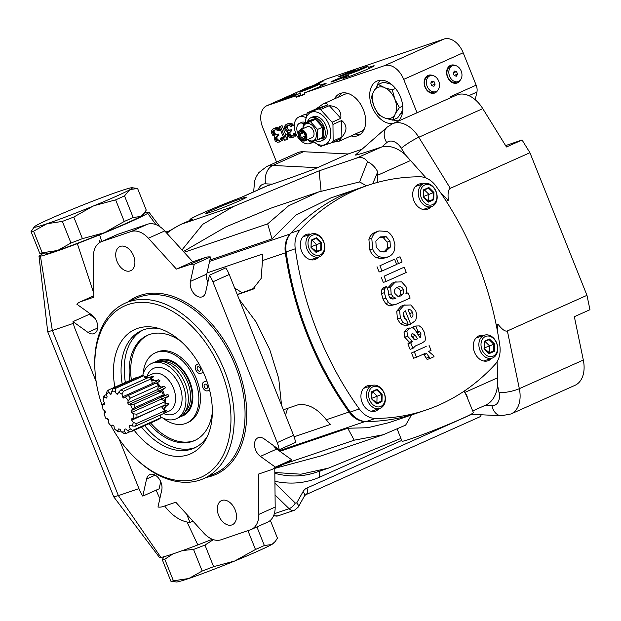 <?xml version="1.0" encoding="UTF-8"?>
<svg xmlns="http://www.w3.org/2000/svg" width="621" height="621" viewBox="0 0 621 621"><rect width="100%" height="100%" fill="white"/><g stroke="black" fill="none" stroke-linecap="round" stroke-linejoin="round"><path stroke-width="0.93" d="M379.61 237.129L383.258 237.618L387.139 242.112L387.473 248.066L383.856 252.041M386.138 236.64L380.075 236.904L375.86 241.158L376.186 247.08L380.176 251.575L385.276 251.684L390.353 247.088L390.019 241.127L386.138 236.64L383.258 237.618M396.617 287.725L398.876 288.369L400.46 290.651L400.32 294.781L398.806 296.372M409.433 313.108L409.759 313.931M411.203 334.711L414.735 339.765M422.156 184.227A23.831 17.924 71.2 0 0 421.55 183.754M368.028 185.291A278.697 209.626 71.2 0 0 300.09 229.933A23.831 17.924 71.2 0 0 295.247 248.804A278.697 209.626 71.2 0 0 359.311 408.96A23.831 17.924 71.2 0 0 375.488 418.43A278.697 209.626 71.2 0 0 426.324 409.938A278.697 209.626 71.2 0 0 495.061 364.426A23.831 17.924 71.2 0 0 499.827 345.587A278.697 209.626 71.2 0 0 436.113 186.292A23.831 17.924 71.2 0 0 420.013 176.791A278.697 209.626 71.2 0 0 368.028 185.291L358.915 188.396A278.697 209.626 71.2 0 0 290.977 233.038A23.831 17.924 71.2 0 0 286.134 251.909A278.697 209.626 71.2 0 0 350.19 412.065A23.831 17.924 71.2 0 0 366.367 421.527A278.697 209.626 71.2 0 0 417.211 413.035A278.697 209.626 71.2 0 1 366.367 421.527A278.697 209.626 71.2 0 1 365.109 421.535L279.139 450.776M490.155 359.606A23.831 17.924 71.2 0 0 490.373 358.752M315.98 259.104A96.108 72.284 -108.8 0 1 316.299 257.862M369.526 386.332A96.108 72.284 -108.8 0 1 368.276 385.649M371.777 238.27C372.74 235.072 374.766 232.782 377.84 231.392L379.02 230.934L386.945 231.431C389.817 232.891 392.037 235.576 393.605 239.481L394.948 244.86L394.514 249.875C393.636 253.081 391.649 255.378 388.56 256.768L384.026 257.793L379.478 256.752C376.481 255.386 374.215 252.755 372.662 248.874L371.777 238.27L368.897 239.248L369.782 249.852C371.335 253.733 373.609 256.364 376.598 257.731L381.721 258.755L387.457 257.203M403.34 289.673C402.299 287.096 400.561 286.211 398.115 287.034L397.409 287.313C394.614 288.563 393.799 290.644 394.964 293.547L397.805 296.318L400.863 295.86L403.2 293.803L403.34 289.673L400.46 290.651M408.044 309.646L411.273 317.704C413.019 316.617 413.431 314.894 412.484 312.542C411.544 310.182 410.062 309.219 408.044 309.646M414.999 339.671L417.615 338.787L415.317 335.48L412.096 333.12L411.661 336.528L414.199 339.625L417.009 339.058L415.348 339.625M379.02 230.934L374.968 232.378C371.886 233.76 369.86 236.05 368.897 239.248M394.568 259.174L379.905 265.741L382.008 271.004L396.672 264.437L394.568 259.174L379.905 265.741M400.002 256.752L396.423 258.352L398.527 263.607L402.105 262.008L400.002 256.752L396.423 258.352M404.178 267.201L384.081 276.19L386.184 281.453L406.281 272.456L404.178 267.201L384.081 276.19M388.513 302.598L385.882 298.096L384.36 292.654L384.741 288.649L386.557 286.553L388.661 291.816L388.886 295.767L390.834 298.817L394.009 298.88L395.895 298.251L392.938 296.753L391.145 293.849L390.671 286.902L395.181 282.113L401.632 281.872L406.181 286.925L406.895 290.333L405.87 293.787L408.028 292.825L410.132 298.088L395.717 304.437L391.967 304.95L388.513 302.598L385.641 303.576L389.088 305.936L395.717 304.437M410.683 324.17L405.342 310.81C403.184 312.021 402.649 313.993 403.735 316.718L404.644 318.387L406.351 319.644L408.455 324.907L403.223 322.617L400.32 318.03L399.613 310.166L404.046 305.19L410.83 304.95L415.798 310.974L416.854 316.097L415.628 320.475L410.683 324.17L407.811 325.148M420.619 337.366L419.773 337.234L418.888 336.023L414.572 329.045L412.165 327.702L406.6 329.068L409.976 327.896L406.91 331.21L407.601 336.24L412.36 341.294L410.753 342.877L412.957 348.373L415.48 345.92L422.148 342.963L424.935 341.014L425.618 338.887L424.213 332.018L421.97 327.966L419.315 325.901L415.767 326.017L417.871 331.272L419.749 331.777L420.984 333.788L418.181 334.742M420.502 337.405L420.984 333.788M417.615 338.787L417.009 339.058M382.008 271.004L379.128 271.982L377.025 266.72M398.527 263.607L396.602 264.267M386.184 281.453L383.304 282.431L381.201 277.168M396.12 281.74L392.309 283.091L387.791 287.888L387.52 288.975M389.476 297.048L393.023 299.229M406.033 293.5L408.028 292.825M386.557 286.553L383.677 287.531L381.861 289.627L381.488 293.632L383.002 299.074L385.641 303.576M403.223 313.675L405.366 319.039M408.455 324.907L405.575 325.885L400.343 323.603L397.44 319.008L396.741 311.144L401.166 306.169L405.047 304.795M415.767 326.017L412.887 326.995L413.338 328.105M416.481 331.746L417.871 331.272M412.957 348.373L410.077 349.351L407.873 343.855L410.753 342.877M412.36 341.294L409.48 342.272L407.873 343.855M406.6 329.068L404.03 332.188L404.721 337.219L409.48 342.272M426.192 346.417L411.529 352.976L426.192 346.417M429.072 345.439L431.036 350.353L428.622 351.432L433.699 355.724L434.04 356.702L430.035 358.496L426.844 353.683L423.918 353.947L416.505 357.261L414.401 351.998M411.529 352.976L413.633 358.239L416.505 357.261M424.5 353.714L423.918 353.947M422.777 354.451L423.972 354.661L427.155 359.474L430.035 358.496M483.627 335.464A13.266 9.975 71.2 0 0 473.629 349.219A13.266 9.975 71.2 0 0 488.587 360.545A13.266 9.975 71.2 0 0 491.421 358.395M371.242 385.742A13.266 9.975 71.2 0 0 366.367 386.215A13.266 9.975 71.2 0 0 363.161 404.682A13.266 9.975 71.2 0 0 379.043 408.672M423.017 183.932A13.266 9.975 71.2 0 0 413.019 197.68A13.266 9.975 71.2 0 0 427.985 209.013A13.266 9.975 71.2 0 0 430.819 206.863M310.632 234.21A13.266 9.975 71.2 0 0 305.757 234.684A13.266 9.975 71.2 0 0 302.559 253.151A13.266 9.975 71.2 0 0 318.433 257.141M180.89 416.435A30.282 19.903 -114.1 0 0 183.257 415.635A30.282 19.903 -114.1 0 0 189.436 380.712A30.282 19.903 -114.1 0 0 159.659 359.916A30.282 19.903 -114.1 0 0 158.534 360.359A30.282 19.903 -114.1 0 0 156.352 361.593M159.822 360.444A1.157 0.869 -108.8 0 1 160.109 361.228M151.602 363.456L153.985 362.392A30.282 19.903 65.9 0 1 155.118 361.95A30.282 19.903 65.9 0 1 184.887 382.753A30.282 19.903 65.9 0 1 178.708 417.669L176.333 418.733A30.282 19.903 -114.1 0 0 182.504 383.817A30.282 19.903 -114.1 0 0 152.735 363.013A30.282 19.903 -114.1 0 0 151.602 363.456A30.282 19.903 -114.1 0 0 142.683 375.728M162.345 414.137L160.94 414.766L160.529 416.807A30.282 19.903 -114.1 0 0 176.333 418.733M111.803 393.683L110.608 394.226L108.861 392.301L108.861 389.848L136.892 377.312L137.311 377.607M135.215 407.423L132.413 409.324A21.432 14.089 -114.1 0 0 130.589 404.76L133.942 404.232A23.738 15.603 65.9 0 1 135.215 407.423L163.245 394.886L162.974 395.515M123.897 433.38L121.266 431.82A21.432 14.089 -114.1 0 0 124.666 431.812L126.273 433.373A23.738 15.603 65.9 0 1 123.897 433.38M116.228 430.438L114.349 428.8A21.432 14.089 -114.1 0 0 117.881 430.827L118.704 431.859A23.738 15.603 65.9 0 1 116.228 430.438M102.721 407.019L102.644 405.816A23.738 15.603 65.9 0 1 102.581 404.255L102.675 404.783A21.432 14.089 -114.1 0 0 102.721 407.019A21.432 14.089 -114.1 0 0 102.985 409.348L104.941 410.66L105.368 412.484L104.025 413.796A21.432 14.089 -114.1 0 0 105.849 418.36L107.798 418.554L108.76 420.2L108.194 422.373A21.432 14.089 -114.1 0 0 111.167 426.029L113.107 425.401M104.173 395.53L104.398 397.106A21.432 14.089 -114.1 0 0 103.133 400.77L103.288 398.1A23.738 15.603 65.9 0 1 104.173 395.53L106.354 394.56M108.861 392.301A21.432 14.089 -114.1 0 0 106.276 394.327L107.053 391.269A23.738 15.603 65.9 0 1 108.861 389.848M158.378 385.54L130.348 398.077A23.738 15.603 -114.1 0 0 128.26 395.515L156.29 382.978A23.738 15.603 65.9 0 1 158.378 385.54L158.673 386.798M133.942 404.232L161.972 391.688A23.738 15.603 65.9 0 1 163.245 394.886M165.062 404.908L137.039 417.452A23.738 15.603 -114.1 0 0 136.814 414.254L164.844 401.717A23.738 15.603 65.9 0 1 165.062 404.908M158.782 419.315L130.752 431.851A23.738 15.603 -114.1 0 0 132.56 430.431L160.591 417.886A23.738 15.603 65.9 0 1 158.782 419.315M126.273 433.373L130.131 431.649M118.704 431.859L120.847 430.904M104.67 403.316L102.581 404.255M145.756 377.102A27.984 21.052 71.2 0 0 146.044 376.8L152.471 373.92A20.377 13.39 65.9 0 1 153.24 373.617A20.377 13.39 65.9 0 1 173.267 387.613A20.377 13.39 65.9 0 1 169.114 411.11L161.305 414.603M106.276 394.327L107.169 396.928L106.393 398.069L104.398 397.106M103.133 400.77L104.716 402.936L104.53 404.589L102.675 404.783M111.167 426.029L112.719 425.067L114.023 426.208L114.349 428.8M117.881 430.827L118.727 428.901L120.117 429.313L121.266 431.82M124.666 431.812L124.635 429.305L125.838 428.901L127.584 430.819A21.432 14.089 65.9 0 0 130.169 428.793L132.56 430.431M110.608 394.226L111.803 393.815L111.78 391.308A21.432 14.089 65.9 0 1 115.172 391.3L116.321 393.815L117.718 394.219L118.557 392.293A21.432 14.089 65.9 0 1 122.096 394.319L122.422 396.912L123.726 398.053L125.271 397.091A21.432 14.089 65.9 0 1 128.252 400.747L127.685 402.92L128.648 404.566L130.589 404.76M132.413 409.324L131.07 410.636L131.505 412.468L133.461 413.78A21.432 14.089 65.9 0 1 133.771 418.337L131.916 418.538L131.73 420.184L133.305 422.35A21.432 14.089 65.9 0 1 132.048 426.014L130.045 425.051L129.277 426.192L130.169 428.793M113.34 388.327A23.738 15.603 65.9 0 1 115.723 388.327L143.754 375.783A23.738 15.603 65.9 0 0 141.371 375.783L113.34 388.327L111.78 391.308M118.557 392.293L120.909 389.841A23.738 15.603 65.9 0 1 123.393 391.261L122.096 394.319M130.348 398.077L128.252 400.747M125.271 397.091L128.26 395.515M137.039 417.452L133.771 418.337M133.461 413.78L136.814 414.254M133.305 422.35L136.325 423.607A23.738 15.603 65.9 0 1 135.44 426.169L132.048 426.014M130.752 431.851L127.584 430.819M115.723 388.327L115.172 391.3M123.393 391.261L151.415 378.725L152.3 383.545L122.422 396.912M120.909 389.841L148.939 377.304A23.738 15.603 65.9 0 1 151.415 378.725M136.325 423.607L164.355 411.063A23.738 15.603 65.9 0 1 163.47 413.625L135.44 426.169M151.803 379.563L152.696 380.572L155.017 380.883A20.377 13.39 -114.1 0 0 151.392 378.709M127.685 402.92L157.563 389.553L158.433 386.223L160.777 387.186A20.377 13.39 -114.1 0 0 157.183 382.769L155.98 383.211M131.07 410.636L160.955 397.269L163.012 395.251L164.565 395.422A20.377 13.39 -114.1 0 0 162.368 389.91L161.514 391.502L161.972 391.688M161.274 391.253L158.526 391.199A27.984 3.431 -30.3 0 0 165.372 387.877L164.41 386.231L160.777 387.186M165.046 404.193L165.652 403.953A20.377 13.39 -114.1 0 0 165.279 398.449L164.386 401.112L164.844 401.717M164.123 400.382L164.386 401.112L161.382 399.101A27.984 5.938 -13.2 0 1 168.47 396.369L168.035 394.545L164.565 395.422M164.13 410.489A20.377 13.39 -114.1 0 0 165.341 406.685L163.983 408.494L164.355 411.063M159.97 415.193L160.591 417.886M153.216 384.352L152.3 383.545A27.984 12.117 131.1 0 0 158.759 379.749L155.017 380.883M145.322 377.312L146.044 376.8M150.748 378.437L153.597 376.792L152.207 376.388L149.25 377.452M157.183 382.769L160.063 380.89L158.759 379.749M162.368 389.91L165.372 387.877M165.279 398.449L168.47 396.369M165.341 406.685L168.733 404.682L168.92 403.037L165.652 403.953M163.991 412.274L166.118 411.172L166.886 410.031L163.82 411.102M166.118 411.172A27.984 19.523 34 0 0 164.27 411.366M129.277 426.192L130.907 425.463M168.733 404.682A27.984 14.128 6.6 0 0 161.607 406.817L164.037 410.147M131.73 420.184L161.646 406.437M131.505 412.468L161.382 399.101L160.955 397.269A27.984 5.938 166.8 0 1 168.035 394.545M128.648 404.566L158.526 391.199L157.563 389.553A27.984 3.431 149.7 0 0 164.41 386.231M160.063 380.89A27.984 12.117 -48.9 0 1 158.355 382.062M116.321 393.815L118.277 392.938M143.754 375.783L147.456 377.964M152.207 376.388A27.984 18.405 -73.7 0 1 150.274 378.01M180.253 340.782A57.66 37.904 -114.1 0 0 149.568 334.486A57.66 37.904 -114.1 0 0 147.418 335.332A57.66 37.904 -114.1 0 0 129.75 380.502M149.056 423.662A57.66 37.904 -114.1 0 0 194.505 440.6A57.66 37.904 -114.1 0 0 212.335 412.491M143.156 373.927A38.44 25.267 65.9 0 1 155.266 352.875A38.44 25.267 65.9 0 1 156.702 352.309A38.44 25.267 65.9 0 1 194.497 378.725A38.44 25.267 65.9 0 1 186.657 423.056A38.44 25.267 65.9 0 1 162.896 418.057M155.266 352.875L156.849 352.169A38.44 25.267 65.9 0 1 158.285 351.602A38.44 25.267 65.9 0 1 196.081 378.01A38.44 25.267 65.9 0 1 188.248 422.35L186.657 423.056M148.209 334.991A57.66 37.904 -114.1 0 0 131.334 379.796M150.639 422.955A57.66 37.904 -114.1 0 0 195.297 440.235M212.429 210.007A21.751 1.001 158.2 0 1 234.125 201.165A21.751 1.001 158.2 0 1 246.203 197.331A21.751 1.001 158.2 0 1 226.37 206.319A21.751 1.001 158.2 0 1 205.815 213.484A21.751 1.001 158.2 0 1 212.429 210.007M134.19 430.314A68.139 44.79 -114.1 0 0 190.709 453.78A68.139 44.79 -114.1 0 0 205.396 377.118A68.139 44.79 -114.1 0 0 135.06 329.386A68.139 44.79 -114.1 0 0 114.885 387.155M102.737 407.221A93.794 61.658 65.9 0 1 95.06 371.692A93.794 61.658 65.9 0 1 142.007 302.334A93.794 61.658 65.9 0 1 221.402 371.676A93.794 61.658 65.9 0 1 212.77 469.429A93.794 61.658 65.9 0 1 132.506 455.403A93.794 61.658 65.9 0 1 111.136 425.99M108.559 420.96A93.794 61.658 65.9 0 1 107.394 418.515M104.941 412.903A93.794 61.658 65.9 0 1 103.715 409.837M95.06 371.692L94.974 370.489A96.108 63.179 65.9 0 1 125.225 303.149A96.108 63.179 65.9 0 1 224.429 370.473A96.108 63.179 65.9 0 1 203.719 478.597A96.108 63.179 65.9 0 1 133.352 456.264L132.506 455.403M100.936 241.864L117.276 234.559A23.831 15.665 65.9 0 1 118.169 234.202L101.828 241.515A23.831 15.665 -114.1 0 0 100.936 241.864A23.831 15.665 -114.1 0 0 93.375 256.947L93.787 297.211L81.025 301.558A23.831 15.665 -114.1 0 0 80.132 301.907A23.831 15.665 -114.1 0 0 76.849 304.212L91.799 314.956A10.805 7.103 -114.1 0 1 97.59 325.07A10.805 7.103 -114.1 0 1 94.276 333.524A10.805 7.103 -114.1 0 1 87.934 332.367L72.991 321.624A23.831 15.665 -114.1 0 0 74.994 328.719L96.154 381.62M147.433 224.251A23.831 15.665 65.9 0 1 164.728 230.927L192.766 261.79L176.426 269.103L148.388 238.239A23.831 15.665 -114.1 0 0 131.085 231.563L147.433 224.251L118.169 234.202M155.172 475.158L146.579 479.001A10.805 7.103 -114.1 0 1 149.77 474.599A10.805 7.103 -114.1 0 1 158.681 478.255A10.805 7.103 -114.1 0 1 161.778 489.93L157.982 507.047A23.831 15.665 -114.1 0 0 163.02 506.573L175.79 502.226L203.82 533.097A23.831 15.665 -114.1 0 0 221.123 539.765L250.379 529.814A23.831 15.665 -114.1 0 0 251.272 529.465A23.831 15.665 -114.1 0 0 258.833 514.382L258.421 474.118L271.183 469.779A23.831 15.665 -114.1 0 0 272.076 469.422A23.831 15.665 -114.1 0 0 275.359 467.124L291.699 459.812A23.831 15.665 65.9 0 1 288.416 462.117L272.076 469.422M274.777 468.218L275.181 507.07A23.831 15.665 65.9 0 1 267.612 522.152L251.272 529.465M119.154 439.117L139.314 489.519A23.831 15.665 -114.1 0 0 142.783 496.125L159.123 488.812L160.707 481.671M95.075 318.441L89.331 314.311L72.991 321.624M192.766 261.79L205.528 257.451A23.831 15.665 65.9 0 1 210.566 256.97L194.226 264.282A23.831 15.665 -114.1 0 0 189.188 264.763L176.426 269.103M212.894 281.81A23.831 15.665 -114.1 0 0 209.424 275.212L225.765 267.899A23.831 15.665 65.9 0 1 229.234 274.498L293.554 435.298A23.831 15.665 65.9 0 1 295.565 442.4L279.217 449.713A23.831 15.665 -114.1 0 0 277.214 442.61L212.894 281.81L229.234 274.498M279.217 449.713L264.274 438.962A10.805 7.103 -114.1 0 0 257.932 437.813A10.805 7.103 -114.1 0 0 254.626 446.266A10.805 7.103 -114.1 0 0 260.409 456.373L275.359 467.124M146.579 479.001L142.783 496.125M101.828 241.515L131.085 231.563M194.226 264.282L190.43 281.406A10.805 7.103 -114.1 0 0 193.527 293.073A10.805 7.103 -114.1 0 0 202.438 296.729A10.805 7.103 -114.1 0 0 205.629 292.328L209.424 275.212M120.396 246.382A13.227 8.694 -114.1 0 0 119.9 246.576A13.227 8.694 -114.1 0 0 117.369 262.202A13.227 8.694 -114.1 0 0 130.705 270.717A13.227 8.694 -114.1 0 0 133.399 255.472A13.227 8.694 -114.1 0 0 120.396 246.382M222 500.417A13.227 8.694 -114.1 0 0 221.511 500.611A13.227 8.694 -114.1 0 0 218.972 516.23A13.227 8.694 -114.1 0 0 232.308 524.753A13.227 8.694 -114.1 0 0 235.002 509.499A13.227 8.694 -114.1 0 0 222 500.417M207.841 282.353A10.805 7.103 65.9 0 1 206.77 274.094L210.566 256.97M260.409 456.373L276.756 449.061L291.699 459.812M276.756 449.061A10.805 7.103 65.9 0 1 273.481 445.583M164.689 506.006A40.745 26.788 -114.1 0 0 189.987 522.432L186.727 514.273M156.197 490.124L156.966 492.034A40.745 26.788 -114.1 0 0 159.9 498.407M73.34 323.394L52.343 330.535L118.37 495.62L138.949 488.618M93.561 316.516L92.77 316.788M237.238 294.501L254.99 287.989M207.181 280.568A86.49 56.86 65.9 0 1 208.237 280.56M234.699 288.16A86.49 56.86 65.9 0 1 241.662 292.522M287.515 408.377A86.49 56.86 65.9 0 1 285.474 415.1M239.178 299.345L256.116 321.965L269.731 349.569L278.72 378.492L281.546 405.28M99.5 242.656L99.337 240.606L100.028 242.33M253.446 289.013L237.315 294.696M189.987 522.432L192.937 521.112M251.621 289.836L252.545 289.471L261.169 278.433L262.543 259.694A23.831 17.924 71.2 0 1 262.435 254.098L207.026 272.953M294.113 436.788L330.551 424.391A23.831 17.924 -108.8 0 1 326.832 420.425L326.32 419.749C317.075 408.137 307.519 403.2 297.653 404.923L283.355 409.79M209.89 260.02L272.029 238.883L295.852 215.145L330.69 197.99L358.915 188.396A278.697 209.626 71.2 0 0 290.977 233.038A278.697 209.626 71.2 0 0 290.1 233.985A23.831 17.924 71.2 0 0 285.342 252.825A278.697 209.626 71.2 0 0 349.018 412.026A23.831 17.924 71.2 0 0 365.109 421.535M38.999 256.163L47.716 331.746L52.343 330.535L40.45 256.186L38.999 256.163L42.818 253.632M212.359 539.276L197.835 544.928C178.941 552.061 166.645 556.245 160.955 557.472L118.37 495.62L113.752 496.847L47.724 331.761M93.74 293.027L77.33 243.642C58.436 250.775 46.14 254.959 40.45 256.186M100.338 242.159L99.337 240.606M77.33 243.642L99.647 234.862C124.549 224.678 140.571 217.505 147.713 213.36L148.962 212.203L144.414 213.003M160.955 557.472L159.527 557.503L113.752 496.847M411.436 414.999L405.653 425.113L383.204 434.754L354.203 440.18L347.768 428.242L367.717 427.729L388.987 422.637L426.324 409.938M489.519 360.048A23.831 17.924 71.2 0 0 489.767 358.954M421.418 184.484A23.831 17.924 71.2 0 0 420.533 183.785M284.263 463.972L354.203 440.18M383.204 434.754L320.778 455.985L274.777 468.374M274.824 472.488L300.913 474.203L328.478 468.118L400.918 438.434M465.975 394.428L473.388 412.6A38.44 1.77 158.2 0 1 438.356 428.513A38.44 1.77 158.2 0 1 402.004 441.151L397.215 429.165M464.089 391.176L464.811 392.449A45.869 8.383 52.9 0 1 465.02 392.837L466.099 394.902M311.54 259.889A101.099 76.041 -108.8 0 1 311.633 259.446M279.9 451.327L347.768 428.242M184.119 252.281L267.674 223.855L272.029 238.883M321.088 191.128L319.109 170.845L233.643 206.413L202.78 224.297L181.992 249.929M166.878 233.294A115.327 86.746 -108.8 0 1 181.922 224.002A40.745 26.788 -114.1 0 0 180.393 224.6L192.502 219.267L181.922 224.002L233.643 206.413M168.454 231.159L165.768 232.075M319.109 170.845L356.252 158.208L381.845 146.921A38.44 25.267 65.9 0 1 405.319 154.714L426.247 178.103M441.275 193.698L448.346 200.234L446.212 201.188M377.584 182.38L377.754 175.192L410.83 160.389M267.674 223.855L288.641 205.761L318.713 191.92L359.567 181.969A115.327 75.809 65.9 0 1 366.382 185.85M497.39 330.869L497.91 324.154L496.226 324.915M464.811 392.449L497.755 377.715L497.079 361.717M183.428 251.513L225.71 226.952L270.795 208.221L318.713 191.92M356.252 158.208C361.088 156.632 364.853 157.796 367.547 161.708L359.567 181.969M372.678 183.793L377.731 171.854L377.754 175.192M367.547 161.708C371.855 163.765 375.247 167.142 377.731 171.854M466.511 394.319L467.528 397.945M481.197 414.766A6 3.943 65.9 0 1 479.474 417.002A6 3.943 65.9 0 1 479.249 417.087M497.755 377.715L497.568 385.354A38.44 25.267 65.9 0 1 485.56 405.187L472.721 410.931M240.925 197.525L265.462 186.548A40.745 26.788 65.9 0 1 266.983 185.951L242.043 197.105A38.44 1.77 -21.8 0 0 189.972 219.609A38.44 1.77 -21.8 0 0 192.502 219.267M266.983 185.951L272.223 184.165L265.602 183.832A14.221 9.354 -114.1 0 0 258.522 189.653M583.321 360.04A28.83 18.956 65.9 0 1 574.953 385.346L510.967 413.974A28.83 18.956 -114.1 0 0 519.335 388.668L583.321 360.04L574.347 316.694L589.95 309.716L586.969 295.332L529.93 152.712L450.334 188.318C448.284 189.351 447.617 193.317 448.346 200.234M265.602 183.832A14.609 10.441 -87.1 0 1 272.774 165.45L317.478 167.693C312.503 169.96 290.931 177.816 272.223 184.165M380.735 147.255C364.022 152.882 355.585 155.483 355.414 155.033L387.139 127.158A14.609 10.79 -131.3 0 0 386.728 142.628L381.845 146.921M497.91 324.154C502.094 329.526 505.253 331.785 507.38 330.939L586.969 295.332M341.992 92.987A22.876 15.036 -114.1 0 0 338.701 97M355.266 134.02A22.876 15.036 -114.1 0 0 360.452 134.245M351.036 135.914A22.876 15.036 -114.1 0 0 358.441 135.44A22.876 15.036 -114.1 0 0 363.106 109.063A22.876 15.036 -114.1 0 0 340.618 93.344A22.876 15.036 -114.1 0 0 339.765 93.686A22.876 15.036 -114.1 0 0 334.471 98.894M348.148 75.001A9.416 0.435 -21.8 0 0 333.78 80.505A9.416 0.435 -21.8 0 0 330.915 82.003A9.416 0.435 -21.8 0 0 338.841 79.294A9.416 0.435 -21.8 0 0 348.218 75.188M341.488 75.358A9.416 0.435 -21.8 0 0 338.616 76.857A9.416 0.435 -21.8 0 0 347.519 73.759A9.416 0.435 -21.8 0 0 356.105 69.862A9.416 0.435 -21.8 0 0 350.834 71.547A9.416 0.435 -21.8 0 0 341.488 75.358M276.578 162.112L262.675 127.352A19.22 12.637 65.9 0 1 266.82 105.733L307.154 87.724A9.416 0.435 -21.8 0 0 317.052 83.967A9.416 0.435 -21.8 0 0 323.254 81.041A9.416 0.435 -21.8 0 0 319.939 82.003L314.443 85.03M348.35 75.521A16.821 0.776 -21.8 0 0 348.109 75.63A16.821 0.776 -21.8 0 0 342.986 78.308A16.821 0.776 -21.8 0 0 358.891 72.781A16.821 0.776 -21.8 0 0 374.215 65.81A16.821 0.776 -21.8 0 0 368.408 67.495M300.238 93.166A16.821 0.776 -21.8 0 0 294.874 95.944A16.821 0.776 -21.8 0 0 295.666 95.882L296.233 97.303L304.732 94.415L304.166 92.987A16.821 0.776 -21.8 0 0 326.103 83.455A16.821 0.776 -21.8 0 0 320.296 85.139M300.812 94.586A16.821 0.776 -21.8 0 0 296.062 96.876M284.496 126.599L284.573 128.539L285.699 130.775L287.702 131.73L287.174 133.88L288.323 136.76L290.644 137.94L293.896 136.83L294.828 134.547L294.571 133.329L293.554 133.67L293.112 135.456L292.212 136.092L289.425 136.053L288.447 134.749L288.392 133.461L290.364 131.481L289.906 130.325L286.918 130.363L285.59 128.19L285.738 126.831L286.933 125.768L289.277 125.302L290.869 126.397L291.886 126.047L291.342 125.256L289.743 124.161L287.779 123.843L285.45 124.961L284.496 126.599M279.24 126.746L284.659 140.299L285.885 139.88L286.297 137.451L285.373 135.145L284.961 137.575L280.459 126.335L279.24 126.746L282.05 125.621L280.459 126.335M271.493 131.023L271.571 132.964L272.697 135.199L274.699 136.154L274.171 138.297L275.32 141.184L277.641 142.356L280.894 141.254L281.825 138.972L281.569 137.746L280.552 138.095L280.11 139.88L279.209 140.517L276.423 140.478L275.445 139.174L275.39 137.885L277.362 135.906L276.904 134.749L273.915 134.78L272.588 132.615L272.735 131.256L273.931 130.193L276.275 129.719L277.874 130.821L278.883 130.472L278.34 129.68L276.749 128.578L274.777 128.268L272.448 129.385L271.493 131.023M293.896 136.83L292.584 137.606M295.48 136.123L296.062 135.269L294.47 135.976M296.062 135.269L296.264 134.423M296.07 133.989L294.828 134.547M295.604 132.863L294.571 133.329M295.588 132.809L293.554 133.67M292.553 135.852L291.396 136.372M292.817 135.665L290.271 136.426M291.854 135.712L291.016 135.347L289.425 136.053M291.016 135.347L290.263 134.617L288.68 135.331M290.263 134.617L290.03 134.043L288.447 134.749M290.03 134.043L289.976 132.754L288.392 133.461M289.976 132.754L290.154 132.04L288.563 132.747M290.154 132.04L290.985 131.202M289.906 130.325L291.49 129.618L291.955 130.767L290.364 131.481M291.49 129.618L289.091 130.604M290.682 129.89L287.756 130.728M289.347 130.022L288.509 129.649L286.918 130.363M288.509 129.649L287.639 128.632L286.048 129.347M287.639 128.632L287.174 127.484L285.59 128.19M287.174 127.484L287.15 126.839L285.559 127.546M287.15 126.839L287.329 126.125L285.738 126.831M287.329 126.125L286.033 126.405M287.616 125.698L288.051 125.388M291.342 125.256L292.926 124.542L293.477 125.341L291.886 126.047M292.926 124.542L292.173 123.82L290.589 124.526M292.173 123.82L291.334 123.447L289.743 124.161M291.334 123.447L290.286 123.152L288.703 123.858M290.286 123.152L287.779 123.843M289.363 123.137L286.149 124.402M285.784 134.959L282.05 125.621M285.373 135.145L286.956 134.431L287.88 136.744L286.297 137.451M285.885 139.88L287.469 139.174L287.88 136.744M380.378 80.218A22.837 15.013 -114.1 0 0 376.823 86.474M393.031 119.915A22.837 15.013 -114.1 0 0 398.519 120.769M387.434 83.105A16.914 11.116 65.9 0 1 389.646 83.02M402.61 111.997A16.914 11.116 65.9 0 1 400.351 114.085M397.929 121.305A22.837 15.013 -114.1 0 0 399.388 94.532A22.837 15.013 -114.1 0 0 377.809 80.738A22.837 15.013 -114.1 0 0 376.955 81.072A22.837 15.013 -114.1 0 0 371.785 106.121A22.837 15.013 -114.1 0 0 392.961 123.525M281.95 99.407A9.61 0.442 -21.8 0 0 279.023 100.936A9.61 0.442 -21.8 0 0 288.113 97.784A9.61 0.442 -21.8 0 0 296.869 93.802A9.61 0.442 -21.8 0 0 291.49 95.518A9.61 0.442 -21.8 0 0 281.95 99.407M305.835 117.641A14.415 9.478 -114.1 0 0 298.864 117.027A14.415 9.478 -114.1 0 0 295.922 133.655A14.415 9.478 -114.1 0 0 310.096 143.56A14.415 9.478 -114.1 0 0 310.632 143.35A14.415 9.478 -114.1 0 0 313.209 141.27M298.864 117.027L303.886 114.784A14.415 9.478 65.9 0 1 306.689 114.225M280.894 141.254L279.582 142.023M282.477 140.54L283.06 139.694L281.476 140.4M283.06 139.694L283.409 138.258L281.825 138.972M283.409 138.258L283.153 137.039L281.569 137.746M283.153 137.039L280.552 138.095M279.551 140.276L278.394 140.788M279.815 140.09L277.269 140.851M278.852 140.136L278.014 139.772L276.423 140.478M278.014 139.772L277.261 139.042L275.677 139.756M277.261 139.042L277.028 138.467L275.445 139.174M277.028 138.467L276.974 137.171L275.39 137.885M276.974 137.171L277.152 136.457L275.561 137.171M277.152 136.457L277.983 135.626M276.904 134.749L278.487 134.043L278.953 135.192L277.362 135.906M278.487 134.043L276.089 135.029M277.68 134.315L274.754 135.153M276.345 134.439L275.507 134.074L273.915 134.78M275.507 134.074L274.637 133.057L273.046 133.771M274.637 133.057L274.171 131.908L272.588 132.615M274.171 131.908L274.148 131.256L272.565 131.97M274.148 131.256L274.327 130.542L272.735 131.256M274.327 130.542L273.03 130.829M274.614 130.115L275.049 129.812M280.451 129.773L278.883 130.472M280.413 129.68L279.924 128.966L278.34 129.68M279.924 128.966L279.171 128.236L277.587 128.951M279.171 128.236L278.332 127.872L276.749 128.578M278.332 127.872L277.292 127.569L275.701 128.283M277.292 127.569L274.777 128.268M276.361 127.561L273.147 128.819M317.478 167.693L348.156 153.969L303.444 151.726L272.774 165.45A28.83 18.956 65.9 0 0 266.673 166.544L258.879 172.568L256.302 176.55L254.618 180.796L253.671 191.819M266.673 166.544L297.35 152.82A28.83 18.956 65.9 0 1 303.444 151.726M405.319 154.714L401.329 148.264A14.609 2.197 -31.7 0 1 418.779 137.264A28.83 18.956 65.9 0 0 392.402 123.781L456.388 95.153A28.83 18.956 65.9 0 1 482.773 108.636L418.779 137.264L450.334 188.318M361.965 149.273L348.156 153.969M304.166 92.987L384.57 65.632A19.22 12.637 65.9 0 1 403.697 79.387L417.04 112.75M266.82 105.733A19.22 12.637 65.9 0 1 267.535 105.446L295.666 95.882M384.57 65.632L444.069 39.022L327.034 78.828L319.939 82.003M319.031 82.368L326.312 79.115A19.22 12.637 65.9 0 1 327.034 78.828M444.069 39.022A19.22 12.637 65.9 0 1 463.188 52.769L476.144 85.162A9.61 6.319 65.9 0 1 476.912 92.063L475.212 99.717M529.93 152.712L522.067 139.997L506.464 146.975L482.773 108.636M505.61 145.593L522.067 139.997M450.357 97.846L449.969 96.876L476.144 85.162M460.301 80.109A9.416 7.087 -108.8 0 1 457.46 82.865A9.416 7.087 -108.8 0 1 446.685 73.93A9.416 7.087 -108.8 0 1 455.34 65.523M437.828 90.161A9.416 7.087 -108.8 0 1 434.979 92.917A9.416 7.087 -108.8 0 1 424.213 83.99A9.416 7.087 -108.8 0 1 432.868 75.576M390.198 83.951L383.444 82.166L378.29 84.472L385.431 88.05L392.317 89.866L395.507 88.446M373.322 92.172A16.72 10.992 -114.1 0 0 373.997 106.292A16.72 10.992 -114.1 0 0 383.421 117.431L378.554 114.714L373.997 106.292L371.451 96.969L373.322 92.172L378.29 84.472M392.317 89.866L394.855 99.197L399.419 107.612L402.742 106.129M399.419 107.612L395.53 113.317L392.55 120.125L397.704 117.819L401.515 112.23M395.53 113.317A16.72 10.992 -114.1 0 0 394.855 99.197A16.72 10.992 -114.1 0 0 385.431 88.05M383.11 87.157A16.72 10.992 -114.1 0 0 374.455 90.107M394.397 115.382A16.72 10.992 65.9 0 1 385.742 118.324L383.421 117.431M392.55 120.125L385.742 118.324M305.221 136.255L303.964 138.638L301.387 137.645L305.183 135.945M301.387 137.645L300.067 134.353L303.615 132.762M300.067 134.353L301.332 132.048L303.716 132.855M303.747 139.477A4.231 2.779 -114.1 0 0 305.237 136.449A4.231 2.779 -114.1 0 0 303.553 132.677A4.231 2.779 -114.1 0 0 299.112 134.462A4.231 2.779 -114.1 0 0 303.747 139.477M304.181 140.548A5.379 3.54 65.9 0 1 300.44 139.213A5.379 3.54 65.9 0 1 298.29 134.408A5.379 3.54 65.9 0 1 301.263 130.449A5.379 3.54 65.9 0 1 305.796 135.168A5.379 3.54 65.9 0 1 304.181 140.548M298.282 134.268A5.962 3.92 65.9 0 1 298.266 134.113A5.962 3.92 65.9 0 1 300.145 129.936A5.962 3.92 65.9 0 1 300.37 129.851A5.962 3.92 65.9 0 1 306.223 133.942A5.962 3.92 65.9 0 1 305.012 140.812A5.962 3.92 65.9 0 1 304.787 140.905A5.962 3.92 65.9 0 1 300.649 139.43A5.962 3.92 65.9 0 1 300.541 139.314M300.145 129.936L307.286 126.738A5.962 3.92 65.9 0 1 307.504 126.653A5.962 3.92 65.9 0 1 313.364 130.752A5.962 3.92 65.9 0 1 312.153 137.621L305.012 140.812M307.915 139.515A9.23 6.07 -114.1 0 0 316.268 136.604A9.23 6.07 -114.1 0 0 310.787 124.355A9.23 6.07 -114.1 0 0 303.056 128.632M302.862 128.726L303.397 123.998L310.407 121.615L317.517 129.44L317.618 139.655L310.616 142.038L307.674 139.624M316.05 140.222L323.735 137.792L322.648 137.404L317.618 139.655M323.735 137.792L323.626 126.769L317.517 129.44M303.397 123.998L308.427 121.747L308.389 120.893L308.396 121.763M322.648 137.404L322.54 127.196L315.429 119.364L308.427 121.747L308.389 120.893L315.949 118.324L315.429 119.364L310.407 121.615M316.174 140.362L315.639 139.787M307.279 122.259A12.723 8.368 65.9 0 1 310.865 117.726A12.723 8.368 65.9 0 1 323.696 125.923A12.723 8.368 65.9 0 1 321.259 140.959A12.723 8.368 65.9 0 1 320.785 141.146A12.723 8.368 65.9 0 1 315.274 140.501M309.235 121.475A12.723 8.368 65.9 0 1 309.561 120.497M310.865 117.726L312.852 116.841A12.723 8.368 65.9 0 1 325.683 125.038A12.723 8.368 65.9 0 1 323.246 140.067L321.259 140.959M333.135 140.967L332.965 124.433L341.697 120.528L341.861 137.062L333.135 140.967A20.276 13.328 -114.1 0 1 332.297 142.512L320.948 146.37A20.276 13.328 65.9 0 1 319.225 145.702L313.17 141.231A17.59 11.558 65.9 0 0 327.709 142.752A17.59 11.558 65.9 0 0 329.021 124.72A17.59 11.558 65.9 0 0 314.731 111.741A17.59 11.558 65.9 0 0 305.284 123.152M341.697 120.528C347.318 125.271 347.38 130.783 341.861 137.062M332.654 142.349L339.501 141.068L361.088 131.411A20.276 13.328 -114.1 0 0 364.31 128.982M348.49 93.616A20.276 13.328 -114.1 0 0 344.523 94.392L322.943 104.049L316.229 108.838L307.504 112.743A20.276 13.328 65.9 0 0 306.658 114.287L305.26 123.168M332.088 122.228L320.568 109.552L329.301 105.648L340.813 118.324L332.088 122.228A20.276 13.328 -114.1 0 1 332.965 124.433M329.301 105.648C337.645 106.463 341.488 110.685 340.813 118.324M320.568 109.552A20.276 13.328 -114.1 0 0 318.845 108.885L327.57 104.98C326.918 103.296 325.381 102.985 322.943 104.049M339.501 141.068L341.022 138.607L332.297 142.512M318.845 108.885L307.504 112.743M327.57 104.98L316.229 108.838M315.476 119.341L315.468 118.487M458.523 81.444A8.422 6.334 71.2 0 0 461.302 71.322A8.422 6.334 71.2 0 0 452.693 65.671A8.422 6.334 71.2 0 0 449.41 75.677A8.422 6.334 71.2 0 0 458.112 81.607A8.422 6.334 71.2 0 0 458.523 81.444M458.112 81.607L456.194 82.259A8.422 6.334 -108.8 0 1 447.493 76.329A8.422 6.334 -108.8 0 1 450.776 66.323L452.693 65.671M457.568 74.186L456.544 71.617L454.378 71.066L453.237 73.092L454.262 75.661L456.427 76.212L457.568 74.186L454.137 75.351M453.485 72.657L456.544 71.617M436.051 91.504A8.422 6.334 71.2 0 0 438.822 81.374A8.422 6.334 71.2 0 0 430.213 75.723A8.422 6.334 71.2 0 0 426.93 85.729A8.422 6.334 71.2 0 0 435.639 91.667A8.422 6.334 71.2 0 0 436.051 91.504M435.639 91.667L433.722 92.319A8.422 6.334 -108.8 0 1 425.012 86.389A8.422 6.334 -108.8 0 1 428.296 76.375L430.213 75.723M435.096 84.239L434.063 81.669L431.898 81.126L430.757 83.152L431.789 85.714L433.955 86.265L435.096 84.239L431.665 85.403M431.005 82.709L434.063 81.669M303.778 123.827A8.422 5.535 -114.1 0 0 299.462 123.331A8.422 5.535 -114.1 0 0 298.274 134.136M299.462 123.331L301.573 122.384A8.422 5.535 65.9 0 1 305.268 122.554M302.73 128.78L301.868 128.446L301.348 129.401M364.628 67.984A10.805 0.497 -21.8 0 0 367.919 66.268A10.805 0.497 -21.8 0 0 357.704 69.816A10.805 0.497 -21.8 0 0 347.861 74.287A10.805 0.497 -21.8 0 0 353.908 72.354A10.805 0.497 -21.8 0 0 364.628 67.984M361.67 68.721L354.11 71.826L361.67 68.721M316.516 85.628A10.805 0.497 -21.8 0 0 319.807 83.905A10.805 0.497 -21.8 0 0 309.592 87.46A10.805 0.497 -21.8 0 0 299.749 91.931A10.805 0.497 -21.8 0 0 305.796 89.998A10.805 0.497 -21.8 0 0 316.516 85.628M304.608 94.113A10.805 0.497 158.2 0 1 301.03 95.137L299.749 91.931M313.558 86.366L305.998 89.471L313.558 86.366M206.7 388.583A2.383 1.568 -114.1 0 0 206.793 388.552A2.383 1.568 -114.1 0 0 207.251 385.734A2.383 1.568 -114.1 0 0 204.845 384.197A2.383 1.568 -114.1 0 0 204.356 386.945A2.383 1.568 -114.1 0 0 206.7 388.583M199.714 371.11A2.383 1.568 -114.1 0 0 199.799 371.079A2.383 1.568 -114.1 0 0 200.257 368.261A2.383 1.568 -114.1 0 0 197.858 366.724A2.383 1.568 -114.1 0 0 197.369 369.479A2.383 1.568 -114.1 0 0 199.714 371.11M203.377 372.421L200.614 373.361A4.805 3.159 -114.1 0 1 195.887 370.062A4.805 3.159 -114.1 0 1 196.865 364.519L197.043 364.449A4.805 3.159 -114.1 0 0 196.865 364.519M197.043 364.449L198.93 363.805M159.566 328.672A64.39 42.329 -114.1 0 0 141.495 330.613A64.39 42.329 -114.1 0 0 122.197 383.887M141.503 427.046A64.39 42.329 -114.1 0 0 194.086 448.16A64.39 42.329 -114.1 0 0 207.569 435.981M195.646 447.399A64.39 42.329 65.9 0 1 144.677 425.626M125.364 382.466A64.39 42.329 65.9 0 1 143.102 329.953M209.611 390.143L207.6 390.826A4.805 3.159 -114.1 0 1 202.873 387.527A4.805 3.159 -114.1 0 1 203.851 381.985L204.037 381.915A4.805 3.159 -114.1 0 0 203.851 381.985M206.84 380.96L204.037 381.915M115.638 199.869A57.66 2.655 -21.8 0 0 124.511 195.894L133.15 217.49A57.66 2.655 158.2 0 1 124.27 221.464L115.638 199.869L94.462 205.567A52.855 2.43 -21.8 0 0 129.781 189.762L124.511 195.894M70.98 243.013L62.341 221.418L46.94 223.739L33.588 231.198L42.228 252.794L57.637 250.48L70.98 243.013A57.66 2.655 158.2 0 0 82.407 238.65L103.583 232.953A52.855 2.43 158.2 0 1 57.637 250.48A52.855 2.43 158.2 0 1 45.147 253.958L39.69 253.182L31.05 231.586L34.302 226.859A52.855 2.43 -21.8 0 0 46.94 223.739A52.855 2.43 -21.8 0 0 92.886 206.211L73.775 217.055A57.66 2.655 158.2 0 1 62.341 221.418M33.588 231.198A57.66 2.655 158.2 0 1 31.05 231.586M144.181 213.314L142.985 214.827A52.855 2.43 158.2 0 1 140.967 216.224L144.181 213.314L146.238 210.092L137.598 188.497L130.27 189.49A52.855 2.43 -21.8 0 0 132.141 187.728A52.855 2.43 -21.8 0 0 119.651 191.206A52.855 2.43 -21.8 0 0 73.705 208.734L72.129 209.378A52.855 2.43 -21.8 0 0 36.81 225.175L36.321 225.454A52.855 2.43 -21.8 0 0 34.302 226.859M73.775 217.055L82.407 238.65M42.228 252.794A57.66 2.655 158.2 0 1 39.69 253.182M133.15 217.49L140.478 216.504A52.855 2.43 158.2 0 1 105.159 232.308L124.27 221.464M130.27 189.49L129.781 189.762M140.478 216.504L140.967 216.224M94.462 205.567L92.886 206.211M103.583 232.953L105.159 232.308M173.119 553.854L164.79 559.226L173.43 580.821L188.831 578.5L202.182 571.033L193.542 549.445L182.83 550.47M202.182 571.033A57.66 2.655 -21.8 0 0 213.608 566.67L234.785 560.973A52.855 2.43 158.2 0 1 188.831 578.5A52.855 2.43 158.2 0 1 176.341 581.978L170.884 581.209A57.66 2.655 -21.8 0 0 173.43 580.821M170.884 581.209L162.252 559.614A57.66 2.655 -21.8 0 0 164.79 559.226M193.542 549.445A57.66 2.655 -21.8 0 0 204.969 545.075L213.608 566.67M162.252 559.614L164.068 556.703M213.345 539.633L204.969 545.075M234.785 560.973L255.472 549.484L247.934 530.644M272.169 544.252L275.375 541.333L274.187 542.847A52.855 2.43 158.2 0 1 272.169 544.252L271.68 544.532A52.855 2.43 158.2 0 1 236.353 560.328M255.472 549.484A57.66 2.655 -21.8 0 0 264.352 545.517L271.68 544.532M275.375 541.333L277.44 538.12L270.345 520.375M256.915 526.934L264.352 545.517M384.275 393.209A12.109 9.105 -108.8 0 1 379.85 408.393A12.109 9.105 -108.8 0 1 367.624 400.661A12.109 9.105 -108.8 0 1 372.049 385.47A12.109 9.105 -108.8 0 1 384.275 393.209M384.182 393.349A10.596 7.972 71.2 0 0 369.844 389.732A10.596 7.972 71.2 0 0 376.652 406.747A10.596 7.972 71.2 0 0 384.182 393.349M363.533 388.373A12.109 9.105 -108.8 0 1 363.743 388.296L372.049 385.47M379.85 408.393L371.537 411.218A12.109 9.105 -108.8 0 1 371.327 411.288M377.071 389.282L382.156 394.257L381.985 401.585L376.722 403.937L371.715 398.899L371.8 391.641L377.071 389.282L376.768 389.918L371.979 392.061L376.768 389.918L381.473 394.529L371.832 398.278M372.251 391.936L371.932 394.009M371.979 391.967L371.63 398.969L371.8 391.641M382.156 394.257L381.473 394.529L381.31 401.321L376.893 402.827L377.056 396.035L372.67 391.75M381.985 401.585L381.31 401.321L376.52 403.464M376.605 403.549L371.731 398.915M376.186 403.138L376.893 402.827L372.352 399.396M323.673 241.678A12.109 9.105 -108.8 0 1 319.241 256.861A12.109 9.105 -108.8 0 1 307.015 249.13A12.109 9.105 -108.8 0 1 311.439 233.938A12.109 9.105 -108.8 0 1 323.673 241.678M323.572 241.817A10.596 7.972 71.2 0 0 309.235 238.2A10.596 7.972 71.2 0 0 316.042 255.215A10.596 7.972 71.2 0 0 323.572 241.817M302.924 236.842A12.109 9.105 -108.8 0 1 303.133 236.764L311.439 233.938M319.241 256.861L310.935 259.687A12.109 9.105 -108.8 0 1 310.717 259.757M316.462 237.75L321.554 242.726L321.375 250.053L316.112 252.405L311.105 247.368L311.191 240.11L316.462 237.75L316.159 238.386L311.369 240.529L316.159 238.386M311.649 240.405L311.323 242.477M311.369 240.436L311.02 247.437L311.191 240.11M321.554 242.726L311.222 246.747M312.06 240.218L316.446 244.503L316.283 251.295L311.742 247.864M321.375 250.053L320.7 249.789L315.577 251.606M315.996 252.017L311.121 247.383M436.051 191.4A12.109 9.105 -108.8 0 1 431.618 206.583A12.109 9.105 -108.8 0 1 419.392 198.852A12.109 9.105 -108.8 0 1 423.825 183.661A12.109 9.105 -108.8 0 1 436.051 191.4M435.958 191.54A10.596 7.972 71.2 0 0 421.62 187.922A10.596 7.972 71.2 0 0 428.428 204.946A10.596 7.972 71.2 0 0 435.958 191.54M415.302 186.564A12.109 9.105 -108.8 0 1 415.511 186.486L423.825 183.661M431.618 206.583L423.312 209.417A12.109 9.105 -108.8 0 1 423.103 209.479M428.839 187.48L433.932 192.448L433.761 199.776L428.49 202.128L423.483 197.09L423.576 189.832L428.839 187.48L428.544 188.109L423.747 190.251L428.544 188.109L433.248 192.72L423.6 196.469M424.027 190.127L423.701 192.2M423.755 190.158L423.398 197.16L423.576 189.832M433.932 192.448L433.248 192.72L433.085 199.512L428.669 201.018L428.824 194.226L424.438 189.941M433.761 199.776L433.085 199.512L428.296 201.654M428.381 201.74L423.506 197.113M427.962 201.328L428.669 201.018L424.127 197.587M496.66 342.932A12.109 9.105 -108.8 0 1 492.228 358.115A12.109 9.105 -108.8 0 1 480.002 350.384A12.109 9.105 -108.8 0 1 484.434 335.193A12.109 9.105 -108.8 0 1 496.66 342.932M496.559 343.071A10.596 7.972 71.2 0 0 482.23 339.454A10.596 7.972 71.2 0 0 489.038 356.477A10.596 7.972 71.2 0 0 496.559 343.071M475.911 338.096A12.109 9.105 -108.8 0 1 476.121 338.018L484.434 335.193M492.228 358.115L483.922 360.948A12.109 9.105 -108.8 0 1 483.705 361.011M489.449 339.012L494.541 343.98L494.37 351.307L489.1 353.66L484.093 348.622L484.186 341.364L489.449 339.012L489.154 339.64L484.357 341.783L489.154 339.64M484.636 341.659L484.31 343.731M484.194 348.591L484.186 341.364M494.541 343.98L484.209 348.001M485.048 341.472L489.433 345.757L489.27 352.549L484.729 349.118M494.37 351.307L493.695 351.044L488.572 352.86M488.991 353.271L484.116 348.645M386.2 251.319L384.36 251.947M390.353 247.088L387.473 248.066M390.019 241.127L387.139 242.112M400.863 295.86L399.738 296.24M403.2 293.803L400.32 294.781M412.484 312.542L409.612 313.52M415.317 335.48L412.437 336.458M300.09 229.933L290.977 233.038M295.247 248.804L286.134 251.909M359.311 408.96L350.19 412.065M375.488 418.43L366.367 421.527M374.968 232.378L377.84 231.392M379.478 256.752L376.598 257.731M372.662 248.874L369.782 249.852M392.309 283.091L395.181 282.113M387.791 287.888L390.671 286.902M388.536 294.734L391.145 293.849M390.058 297.738L392.938 296.753M391.967 304.95L389.088 305.936M385.882 298.096L383.002 299.074M384.36 292.654L381.488 293.632M384.741 288.649L381.861 289.627M403.223 322.617L400.343 323.603M400.32 318.03L397.44 319.008M399.613 310.166L396.741 311.144M404.046 305.19L401.166 306.169M407.601 336.24L404.721 337.219M406.91 331.21L404.03 332.188M419.749 331.777L417.04 332.701M423.972 354.661L426.844 353.683M426.65 358.053L429.53 357.075M182.784 414.836A29.358 19.298 -114.1 0 0 188.9 381.015A29.358 19.298 -114.1 0 0 160.008 360.77M162.842 361.554A28.201 18.537 65.9 0 1 187.022 380.782A28.201 18.537 65.9 0 1 185.244 411.622M163.61 413.578A24.987 16.425 -114.1 0 0 181.503 392.363A24.987 16.425 -114.1 0 0 154.699 367.919A24.987 16.425 -114.1 0 0 146.967 376.38M148.054 377.692A20.377 13.39 -114.1 0 0 145.795 377.576M144.437 376.59L145.477 378.849M125.225 303.149L136.069 298.297A96.108 63.179 65.9 0 1 232.976 360.219A96.108 63.179 65.9 0 1 214.555 473.745L203.719 478.597M206.389 477.402A97.256 63.932 -114.1 0 0 234.466 359.559A97.256 63.932 -114.1 0 0 127.895 301.946M164.728 230.927L148.388 238.239M275.181 507.07L258.833 514.382M93.771 295.852L81.025 301.558M205.528 257.451L189.188 264.763M293.554 435.298L277.214 442.61M97.644 328.02L87.934 332.367M190.43 281.406L206.77 274.094M262.644 260.541L285.342 252.825M349.018 412.026L326.32 419.749M101.697 241.53L99.647 234.862M187.006 521.997L197.835 544.928M274.319 513.722L289.099 508.692A7.305 5.496 71.2 0 0 294.447 510.276L298.196 507.147A6 3.276 -150.7 0 0 296.706 502.94L303.001 491.731A13.297 10.006 -108.8 0 1 306.914 488.036A6 3.943 65.9 0 1 305.625 494.782L479.474 417.002M294.447 510.276L277.952 515.888A7.305 5.496 -108.8 0 1 273.791 515.251M155.956 224.647L147.713 213.36M209.595 261.371L290.1 233.985M274.932 483.161L295.301 503.041A6 2.212 -45.7 0 1 289.099 508.692L275.056 494.984M298.196 507.147L304.484 495.946A6 3.276 -150.7 0 0 303.001 491.731M295.301 503.041L296.706 502.94M328.478 468.118L315.786 472.434A115.327 86.746 -108.8 0 1 274.831 473.318M306.914 488.036L471.75 414.292M401.725 440.444L319.908 477.052A121.32 91.256 -108.8 0 1 274.909 481.291M401.329 148.264A14.221 9.354 -114.1 0 0 386.728 142.628M485.218 405.342L491.941 405.676A14.221 9.354 -114.1 0 0 499.082 392.651L497.568 385.354M491.941 405.676A14.609 10.441 92.9 0 0 501.256 415.767L510.967 413.974M499.082 392.651A14.609 3.493 -11.7 0 0 519.335 388.668L507.38 330.939M319.908 477.052A6 3.943 65.9 0 1 320.397 470.865M307.154 87.724L267.535 105.446M463.188 52.769L403.697 79.387M476.912 92.063L468.878 95.657M391.641 84.503L390.252 83.967M401.539 112.184L402.672 110.119M323.626 126.769L315.949 118.324M376.722 403.937L371.63 398.969M316.112 252.405L311.02 247.437M315.91 251.932L320.7 249.789L320.863 242.997L316.143 238.394M428.49 202.128L423.398 197.16M489.1 353.66L484.007 348.691M488.906 353.186L493.695 351.044L493.85 344.251L489.131 339.648M415.86 325.978L412.988 326.957M93.771 295.806L80.132 301.907M159.861 226.688L148.962 212.203M277.952 515.888L273.535 515.872M304.484 495.946L305.625 494.782M166.288 232.642L180.393 224.6M189.972 219.609L190.212 220.207M392.402 123.781L387.139 127.158M471.036 414.254L501.256 415.767M313.884 141.891L310.632 143.35M347.861 74.287L348.792 76.624M367.919 66.268L368.851 68.597M319.807 83.905L320.739 86.241M132.141 187.728L137.536 188.489M484.194 348.598L484.357 341.69"/></g></svg>

